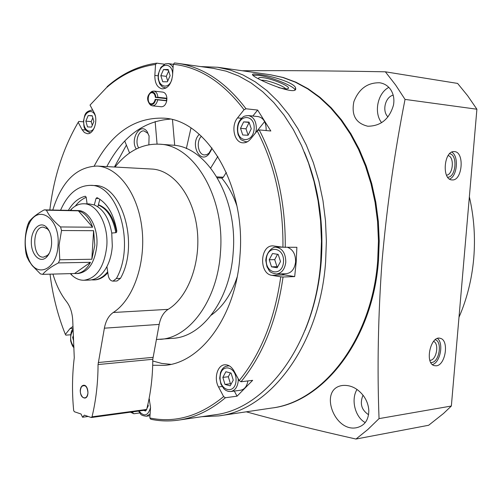 <?xml version="1.0" encoding="UTF-8"?>
<svg xmlns="http://www.w3.org/2000/svg" width="502" height="502" viewBox="0 0 502 502"><rect width="100%" height="100%" fill="white"/><g stroke="black" fill="none" stroke-linecap="round" stroke-linejoin="round"><path stroke-width="0.75" d="M200.769 66.59L217.611 67.255L270.095 74.71L282.839 77.49L295.427 82.215L307.707 88.879L319.504 97.47L330.649 107.924L340.977 120.147L350.321 134.021L358.535 149.389L365.475 166.062L371.028 183.814L375.082 202.406L377.573 221.57L378.452 241.023L377.705 260.488C372.076 339.81 322.623 402.209 271.162 408.12L218.728 415.913L201.886 416.685M217.611 67.255L230.355 70.079L242.955 74.936L255.254 81.845L267.089 90.774L278.271 101.668L288.65 114.431L298.044 128.939L306.308 145.034L313.298 162.504L318.889 181.128L322.974 200.637L325.491 220.761L326.375 241.192L325.629 261.63C319.956 344.974 270.145 410.14 218.728 415.913M259.007 74.434C254.056 73.7 251.91 73.844 252.562 74.867C254.658 78.896 298.439 97.193 295.609 88.151C295.232 82.912 271.218 75.739 259.007 74.434M150.807 92.199L152.106 91.333L153.813 91.069L162.843 92.117C165.208 92.632 166.557 94.683 166.902 98.266L166.733 100.833C165.792 104.736 163.997 106.719 161.33 106.763L152.301 105.822L150.688 105.188L149.596 104.065M167.386 81.795L170.128 75.658L168.195 69.514L163.539 69.533L160.822 75.651L162.736 81.763L167.386 81.795M248.088 135.264L251.264 128.813L249.03 122.105L243.652 121.886L240.521 128.317L242.723 134.982L248.088 135.264M73.43 335.669L72.658 337.35L73.681 341.165M230.18 385.831L233.254 380.165L231.089 373.093L225.881 371.737L222.844 377.385L224.978 384.413L230.18 385.831M91.521 127.113L93.893 121.515L92.217 115.724L88.195 115.56L85.848 121.139L87.499 126.899L91.521 127.113M277.179 267.748L280.511 261.511L278.164 254.382L272.517 253.529L269.223 259.747L271.538 266.832L277.179 267.748M143.785 410.41L145.636 411L146.672 409.437C150.688 393.656 152.727 376.939 152.784 359.294L98.053 364.552L104.378 328.182C105.803 320.816 108.758 315.589 113.251 312.495C133.143 299.958 146.063 263.381 141.959 228.404C137.987 193.377 118.045 166.94 97.043 166.068C76.467 166.84 61.715 181.498 52.773 210.043M146.91 408.49L148.272 405.817L147.877 404.43M285.255 247.398C285.632 203.191 276.947 164.028 259.195 129.911L257.2 130.903C274.726 164.7 283.316 203.479 282.952 247.235L296.883 247.298L296.186 262.025L294.68 276.596L283.053 276.997C276.897 320.025 262.885 354.952 241.016 381.765L252.65 380.34L237.051 396.172L225.423 397.735C210.52 410.278 194.914 417.739 178.599 420.111C169.205 421.46 159.95 421.178 150.832 419.252L149.834 417.984C175.154 423.268 199.752 416.133 223.628 396.586L225.423 397.735M246.005 108.777C225.655 82.046 202.808 66.891 177.457 63.315L174.501 62.957L173.303 64.294C199.445 67.061 223.02 82.215 244.028 109.75L246.005 108.777L257.645 110.057L252.832 116.044M106.336 87.825L90.027 105.1L106.336 87.825C121.202 74.723 137.611 66.935 155.551 64.463L156.743 63.152L164.449 64.218M107.058 86.739C122.061 73.512 138.621 65.649 156.743 63.152M49.836 209.98C53.764 177.181 63.227 147.964 78.205 122.319L78.764 121.428L83.464 121.835M70.6 334.79L65.831 335.135L65.373 334.432C57.805 315.589 52.691 295.496 50.031 274.167M130.539 412.211L133.852 413.755L131.819 412.035M283.053 276.997L280.756 276.834C274.663 319.416 260.808 354.004 239.203 380.598L241.016 381.765M246.275 411.822C278.441 420.732 315.005 429.806 355.981 439.043L367.778 429.549L379.048 418.618C377.109 368.173 378.113 315.595 382.066 260.883C386.929 206.109 394.585 152.282 405.032 99.402L395.595 84.97L385.36 71.805C329.481 70.782 281.76 70.431 242.196 70.751M270.484 74.767L283.26 77.496L295.885 82.171L308.197 88.804L320.031 97.363L331.213 107.792L341.58 120.003L350.967 133.877L359.212 149.245L366.184 165.924L371.756 183.694L375.835 202.306L378.339 221.495L379.23 240.979L378.483 260.469C372.842 339.954 323.15 402.384 271.551 408.063M363.36 395.645C357.443 388.215 350.528 384.821 342.615 385.467C318.249 388.441 334.037 432.668 356.702 427.679C364.603 425.727 368.637 420.067 368.813 410.692C368.562 405.315 366.749 400.301 363.36 395.645M390.5 89.375C387.795 85.685 384.206 83.489 379.744 82.78C367.546 82.51 358.93 88.785 353.897 101.611C351.174 115.115 355.805 123.323 367.79 126.228C380.798 126.115 389.357 119.099 393.468 105.169C394.534 99.151 393.543 93.887 390.5 89.375M379.048 418.618L451.354 406.024L443.498 413.497L428.658 425.263L355.981 439.043M452.057 179.917L451.951 179.904C441.547 179.823 443.912 150.405 454.254 151.623C464.865 151.51 462.524 181.184 452.057 179.917M436.282 365.814L434.243 365.638C424.341 363.228 430.741 334.859 440.367 338.361C449.328 340.18 445.588 365.268 436.282 365.814M451.354 406.024L476.9 109.223L405.032 99.402M476.9 109.223L467.651 95.744L457.611 83.42L385.36 71.805M264.623 121.622L254.144 134.592M304.407 152.181C318.312 185.476 323.934 221.74 321.267 260.971C319.259 286.014 313.825 309.176 304.978 330.435M177.457 63.315L213.626 68.404L226.258 71.184L238.751 75.997L250.944 82.849L262.671 91.709L273.766 102.521L284.05 115.203L293.369 129.623L301.564 145.611L308.492 162.974L314.039 181.479L318.092 200.875L320.59 220.874L321.468 241.18L320.728 261.492C315.118 344.359 265.715 409.143 214.73 414.796L178.599 420.111M133.852 413.755L139.732 412.945M158.061 75.827L154.836 75.413C154.773 83.1 157.201 87.586 162.14 88.867C167.856 88.59 171.333 84.11 172.569 75.419L173.272 64.306M259.195 129.911L270.835 130.997L257.645 110.057M149.125 398.456L150.537 407.342L149.834 417.984M239.203 380.598L233.957 370.909C231.466 366.611 228.379 364.571 224.683 364.791C217.347 365.186 213.695 378.483 218.527 386.954L223.628 396.586M282.952 247.235L272.9 245.873C259.848 245.265 258.919 273.854 271.921 275.341L280.756 276.834M241.487 118.29L237.559 117.888C230.663 125.87 234.177 142.643 242.842 142.825C245.71 142.995 248.289 141.721 250.58 139.01L257.2 130.903M237.559 117.888L244.028 109.75M154.836 75.413L155.551 64.463M85.704 130.005L82.127 129.717L84.386 132.522L87.197 133.67C93.742 134.718 98.549 120.047 94.043 112.517L90.027 105.1M82.127 129.717L78.205 122.319M73.01 326.407L70.042 328.559L65.373 334.432M132.892 411.891L132.848 412.5M94.213 166.055C111.375 133.212 134.561 117.248 163.79 118.158C206.611 119.903 246.03 185.332 239.981 255.48C236.26 315.52 201.164 362.946 164.581 365.356L152.696 365.249M170.881 364.339L161.726 363.429L152.777 361.007M106.813 166.601C122.45 136.914 143.541 121.089 170.09 119.137M114.431 167.015L126.397 145.097M237.139 277.091C231.328 294.285 222.687 306.979 211.21 315.174M221.689 178.059C228.121 185.64 233.192 194.939 236.906 205.958M115.014 167.047C127.621 151.096 142.455 143.472 159.517 144.193L172.186 145.134C206.611 145.944 237.923 197.418 233.192 252.268C230.318 299.38 202.306 336.949 172.807 338.329L156.335 339.49M159.517 144.193C193.879 144.971 225.185 196.972 220.46 252.424C217.586 300.045 189.587 337.99 160.138 339.352M469.357 196.828C474.032 216.996 475.482 237.565 473.719 258.536C471.836 279.482 466.929 299.054 458.997 317.239M365.243 422.584C355.039 417.099 350.735 399.479 357.022 389.452M368.568 414.721C361.459 409.996 359.608 403.489 363.015 395.193M381.614 122.67C373.613 112.774 377.567 93.108 388.824 87.367M387.99 116.916C381.827 111.174 385.172 97.018 393.179 95.148M437.474 338.467C443.956 343.236 440.191 362.72 432.41 364.577M435.209 339.735C442.569 341.479 439.369 362.08 431.676 362.494L430.791 362.507M433.552 341.379C439.407 343.387 436.545 359.997 430.283 360.304L429.875 360.329M451.787 152.144C459.01 156.015 457.335 176.221 449.579 179.063M449.585 153.744C457.918 154.459 456.004 177.614 447.665 177.2M448.085 155.614C454.661 156.724 453.162 174.941 446.491 175.16M247.906 380.924C246.946 386.345 244.512 389.452 240.583 390.242L230.788 391.516L228.316 391.397L225.944 390.437L223.936 388.868L220.918 384.156L219.7 378.182L220.541 372.415L221.997 369.478L223.428 367.803L225.36 366.46L229.169 365.77M234.308 391.058L237.051 396.172M247.517 141.689L245.873 141.759C238.946 139.01 241.406 140.246 238.18 134.931C236.285 127.069 237.904 121.095 243.037 117.004C243.683 116.269 245.453 115.793 248.358 115.573L258.166 116.596C263.531 117.863 266.192 122.337 266.16 130.018L266.11 130.558M287.64 247.379C293.011 249.5 295.665 254.351 295.59 261.931C294.618 269.053 291.486 272.975 286.184 273.697L276.389 274.01C268.219 272.454 269.53 270.271 267.02 266.876L265.784 260.456C266.317 251.69 273.075 246.595 275.824 247.191C282.337 248.183 285.663 253.171 285.795 262.144C284.822 269.329 281.691 273.283 276.389 274.01M281.704 273.841L284.659 274.92L294.68 276.596M269.223 259.747L274.701 259.641L277.016 266.694L277.681 266.8M277.55 254.288L274.701 259.641M271.538 266.832L277.016 266.694M88.195 115.56L92.28 115.937M85.848 121.139L91.22 121.609L92.286 125.305M92.82 117.813L91.22 121.609M222.844 377.385L228.316 376.751L230.449 383.741L231.202 383.942M230.387 372.911L228.316 376.751M224.978 384.413L230.449 383.741M72.658 337.35L73.499 337.288M243.652 121.886L249.136 122.432L245.999 128.826L248.12 135.207M240.521 128.317L245.999 128.826M163.539 69.533L168.408 70.186M160.822 75.651L166.275 76.354L167.737 81.01M168.659 70.995L166.275 76.354M166.733 100.833L157.697 99.842C156.756 103.776 154.961 105.771 152.301 105.822M153.813 91.069C156.172 91.584 157.521 93.648 157.866 97.262L155.344 97.413L166.915 98.699M166.902 98.266L157.866 97.262M157.697 99.842L155.218 99.346C154.516 102.308 153.166 103.801 151.171 103.839C146.528 103.613 147.713 91.979 152.307 92.763C154.076 93.146 155.087 94.696 155.344 97.413M155.758 99.509C154.534 103.889 152.514 105.439 149.703 104.146C146.571 99.76 146.979 95.756 150.926 92.142C153.706 91.458 155.363 93.165 155.909 97.275M155.218 99.346L166.771 100.613M166.426 100.576L166.695 98.674M294.988 89.739C293.764 85.942 270.697 76.8 258.718 75.306L252.895 75.237M285.694 88.841C284.427 86.444 270.904 81.161 263.914 80.32L261.297 80.163M278.635 87.612C284.188 88.961 287.433 89.205 288.368 88.352C290.539 86.419 272.53 78.814 263.23 77.697C259.572 77.226 258.066 77.603 258.725 78.839M174.696 145.392L172.487 119.702M157.057 144.08L155.149 121.54M124.747 141.006L129.572 152.984M136.28 148.975C129.673 139.286 140.585 121.76 147.205 131.7L149.088 136.048L148.856 144.745M138.703 147.839C134.618 142.129 138.414 130.049 144.068 130.915L147.783 133.275L148.981 135.628M217.397 177.846L221.934 178.072L223.308 177.219L226.333 172.387M210.708 168.001L217.843 156.411M190.973 128.029L186.342 148.586M211.926 147.889L211.191 150.23L208.983 153.97C199.997 165.032 189.549 143.49 199.325 134.373M211.8 148.404L208.964 153.192L206.849 154.578L204.578 154.949C198.121 154.936 195.855 141.476 201.402 136.243M80.232 390.437C80.37 395.174 81.889 397.716 84.794 398.073C89.783 397.791 88.427 384.406 83.508 385.279C81.631 385.687 80.54 387.406 80.232 390.437M84.844 398.067L82.824 397.396L81.713 396.153M80.878 387.851L81.713 386.389L83.558 385.272M97.043 166.068L151.799 169.042C173.027 169.946 193.107 195.303 197.091 228.805C201.22 262.27 188.212 297.272 168.139 309.351C163.602 312.326 160.621 317.346 159.184 324.411L104.378 328.182M152.784 359.294L159.184 324.411M88.214 416.465L82.541 417.225L84.349 415.141L91.207 417.488L92.017 416.823C95.982 400.389 97.997 382.963 98.053 364.552M145.856 410.078L91.433 417.507M52.948 274.092C56.13 284.929 60.673 294.122 66.578 301.677C70.23 306.477 72.275 312.683 72.727 320.295L74.265 357.731C72.156 375.013 71.955 392.627 73.675 410.573L74.346 411.728L81.067 414.024L82.541 417.225M107.679 271.789C103.5 276.997 98.806 279.714 93.585 279.947L94.489 279.921C99.358 279.714 103.801 277.311 107.817 272.705M116.665 232.2C113.734 217.397 107.641 208.248 98.398 204.747M58.044 245.076C57.153 269.379 37.142 278.779 28.972 259.904C24.027 248.113 23.989 236.304 28.859 224.476C37.813 203.184 60.315 218.063 58.044 245.076M51.599 243.947C51.141 249.933 49.378 254.42 46.309 257.4C39.809 263.531 31.212 254.596 31.319 242.184C31.137 229.772 39.671 220.786 46.215 226.873C50.031 230.707 51.825 236.398 51.599 243.947M74.572 273.515L76.084 273.571C81.832 273.251 86.62 269.499 90.454 262.32L74.572 273.515L42.683 274.362L40.43 273.897L32.266 265.658L29.034 261.027L26.895 256.804L25.991 253.341C24.422 243.947 24.962 234.534 27.616 225.103L28.984 222.003M28.896 222.003L28.991 221.884C31.871 217.931 36.935 213.921 44.189 209.867L46.454 210.187C48.932 215.64 53.639 221.225 60.566 226.954L61.539 230.525L59.035 245.171L59.788 259.772L58.42 262.916L90.454 262.32M58.42 262.916C50.984 266.819 45.738 270.641 42.683 274.362M91.835 259.252L94.815 245.34L93.604 230.694L91.835 259.252L59.788 259.772M61.539 230.525L93.604 230.694M92.625 227.211C89.419 218.019 84.669 212.559 78.387 210.827L92.625 227.211L60.566 226.954M46.454 210.187L78.387 210.827M44.189 209.867L75.664 210.507M75.884 210.507L77.935 210.551C88.716 210.275 98.26 227.393 96.88 245.327C94.884 262.521 88.634 271.921 78.136 273.515L76.084 273.571M70.192 210.394L71.824 208.744C75.501 205.374 79.473 203.718 83.746 203.774C96.855 203.498 108.495 224.25 106.807 246.036C104.36 266.876 96.754 278.284 83.991 280.254C79.718 280.336 75.733 278.71 72.037 275.366L70.311 273.628M112.963 281.12L116.408 278.484C135.672 244.518 117.895 183.933 90.335 185.37L94.357 185.527C121.942 184.102 139.732 244.499 120.455 278.359L117.004 280.988L112.963 281.12C110.509 280.919 108.915 278.955 108.194 275.234L106.913 266.6C109.976 260.632 111.77 253.761 112.304 245.999L111.751 233.066L116.081 232.658L116.84 231.045C113.816 214.122 107.208 202.99 97.024 197.656L96.058 198.397L94.288 204.941L89.218 203.919L83.746 203.774M90.335 185.37C77.659 185.627 67.751 193.904 60.598 210.2M87.084 203.862L86.187 197.192L85.34 196.232C78.632 197.832 72.978 202.538 68.372 210.357M106.913 266.6C102.239 275.178 96.422 279.67 89.463 280.078L83.991 280.254M94.288 204.941C103.286 208.97 109.11 218.345 111.751 233.066M86.206 197.33C82.133 199.005 78.475 201.948 75.237 206.153M97.84 206.805L99.885 199.269M93.585 279.947L91.521 279.865M98.323 205.011C107.277 208.926 113.113 218.15 115.836 232.683M87.963 392.897C87.266 397.289 85.522 398.757 82.748 397.295C79.95 393.976 79.586 390.38 81.663 386.502C85.215 384.35 87.317 386.484 87.963 392.897M49.353 253.152L47.514 255.38L43.41 257.162C31.971 257.984 31.871 226.383 43.316 227.124L47.433 228.881L49.284 231.102M171.916 79.379C168.452 90.975 156.655 86.382 158.544 74.384C160.088 62.304 172.632 62.154 172.632 74.434M254.119 128.945C253.077 143.729 236.561 142.7 237.735 128.186C238.619 113.64 255.204 114.149 254.119 128.945M73.938 346.932C69.834 341.354 69.577 335.7 73.166 329.971M236.015 380.899C235.005 395.206 219.01 390.694 220.146 376.669C220.999 362.551 237.069 366.586 236.015 380.899M94.464 127.489C90.655 135.019 82.924 130.062 83.778 120.794C84.336 111.494 92.738 107.93 95.342 116.05M283.505 261.981C282.406 277.004 265.069 274.017 266.305 259.289C267.227 244.493 284.647 246.946 283.505 261.981M150.512 407.718C147.952 415.926 144.112 417.043 138.985 411.063M149.1 398.575L149.496 399.441M222.097 386.515L218.527 386.954M73.097 328.352L70.042 328.559M284.659 274.92L271.921 275.341M150.098 414.012L146.421 416.221C139.5 415.461 140.999 413.661 138.565 411.119M166.024 88.032L162.479 86.99L159.718 83.916L158.155 78.896L158.243 74.127L160.891 67.343L165.271 63.879L168.145 63.591L169.77 64.093L171.602 65.436L173.09 67.5M248.358 115.573C253.717 116.847 256.384 121.352 256.353 129.102L255.731 132.697M238.23 378.803L238.212 381.056C237.502 387.111 235.024 390.594 230.788 391.516M90.473 132.773L90.147 132.76C82.535 129.641 84.236 125.971 83.514 120.756C85.014 115.736 83.934 111.802 91.891 110.076L92.832 110.277M216.826 176.892L223.308 177.219M168.139 309.351L113.251 312.495M152.966 357.349L98.229 362.526M146.672 409.437L92.017 416.823M120.455 278.359L116.408 278.484M98.599 198.472L96.058 198.397M440.367 338.361L439.62 338.216M146.421 416.221L149.985 415.719M165.183 87.994L165.924 88.082M168.145 63.591L173.303 64.312M245.873 141.759L247.204 141.865M73.976 347.704C73.8 347.215 72.633 347.61 70.644 340.902C70.481 333.686 71.309 329.77 73.129 329.155M227.739 365.763L228.912 365.638M90.147 132.76L90.46 132.785M91.891 110.076L92.77 110.164M275.824 247.191L282.306 247.141M149.703 104.146L150.688 105.188M150.926 92.142L152.106 91.333M295.088 89.657L295.609 88.151M287.52 88.76L288.368 88.352M147.783 133.275L147.205 131.7M209.598 152.526L208.983 153.97M28.972 259.904L29.034 261.027M28.859 224.476L28.991 221.884M70.958 273.609L72.037 275.366M70.813 210.407L71.824 208.744M47.433 228.881L46.215 226.873M47.514 255.38L46.309 257.4"/></g></svg>
